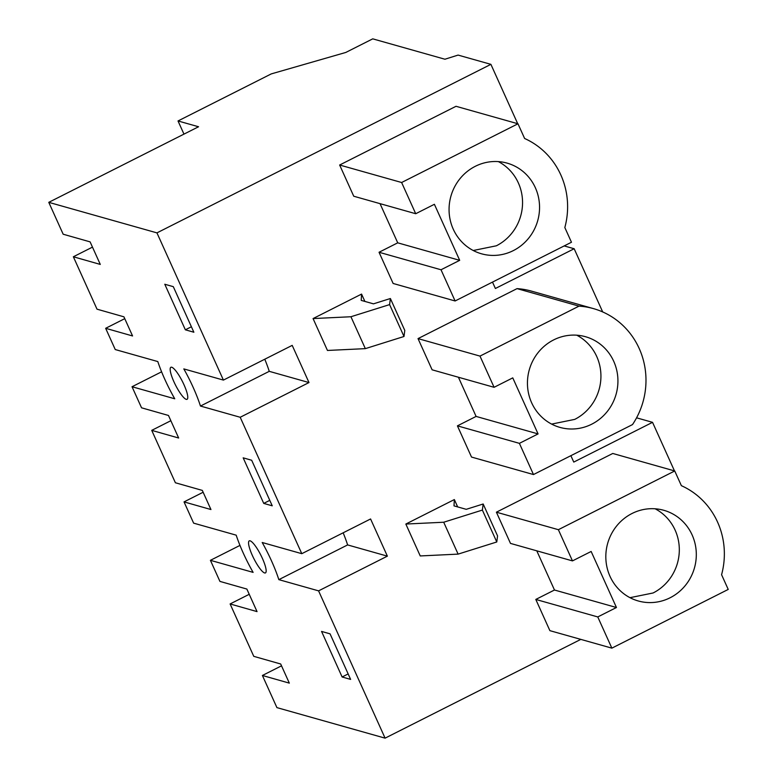 <?xml version="1.0" encoding="UTF-8"?>
<svg xmlns="http://www.w3.org/2000/svg" width="777" height="777" viewBox="0 0 777 777"><rect width="100%" height="100%" fill="white"/><g stroke="black" fill="none" stroke-linecap="round" stroke-linejoin="round"><path stroke-width="1.17" d="M490.899 64.345L156.944 232.877L48.776 202.341L198.553 126.758L178.02 120.959L271.26 73.902L345.804 52.447L372.746 38.85L444.92 59.227L458.09 55.089L490.899 64.345L517.705 123.708M301.797 553.68L262.199 542.501A50.932 11.063 63.2 0 1 271.765 561.46A50.932 11.063 63.2 0 1 278.836 579.642L318.58 590.86L387.373 556.147L370.58 518.968L301.797 553.68L240.2 417.268L308.993 382.556L300.621 364.005L292.201 345.377L223.417 380.089L156.944 232.877M318.58 590.86L385.091 738.15L580.808 639.384M636.577 417.822L652.534 422.329L674.465 470.891M652.534 422.329L573.766 462.082L570.872 455.691M564.18 245.92L574.164 248.737L602.699 311.946M574.164 248.737L495.386 288.49L492.501 282.1M611.858 648.144L728.224 589.422L721.58 574.718A76.311 73.057 105.8 0 0 681.38 485.674L674.737 470.969L612.762 453.467L496.396 512.189L510.489 543.405L572.464 560.897L591.151 551.466L616.452 607.507L597.766 616.938L611.858 648.144L549.883 630.652L535.8 599.436L554.477 590.015L536.781 550.825M364.889 301.427L361.567 294.085L313.063 318.57L327.457 350.456L365.336 348.64L404.001 336.49L404.788 330.419L390.384 298.523L389.598 304.603L350.932 316.744L365.336 348.64M457.663 506.905L454.351 499.562L405.837 524.048L420.24 555.943L458.109 554.118L496.775 541.977L497.562 535.897L483.168 504.001L482.371 510.081L443.706 522.231L405.837 524.048M593.424 308.605L531.449 291.113A76.311 73.057 105.8 0 0 517.045 288.626L579.02 306.128A76.311 73.057 105.8 0 1 593.424 308.605A76.311 73.057 105.8 0 1 632.507 424.582L533.478 474.553L471.513 457.061L457.42 425.854L476.097 416.423L458.411 377.233M533.478 474.553L519.395 443.346L538.072 433.916L512.771 377.875L494.085 387.305L432.119 369.813L418.026 338.607L517.045 288.626M455.108 300.971L441.015 269.765L459.693 260.334L434.392 204.293L415.714 213.724L401.622 182.508L517.977 123.786L524.621 138.491A76.311 73.057 105.8 0 1 564.83 227.544L571.464 242.249L455.108 300.971L393.133 283.469L379.04 252.263L397.727 242.832L380.031 203.642M415.714 213.724L353.739 196.222L339.646 165.015L456.012 106.294L517.977 123.786M178.02 120.959L183.964 134.12M385.091 738.15L276.913 707.614L262.403 675.475L289.326 683.129L280.691 663.995L253.768 656.342L230.109 603.952L257.041 611.606L246.863 589.053L219.93 581.4L210.412 560.324L253.117 572.377A50.923 11.063 63.2 0 1 243.434 553.457A50.923 11.063 63.2 0 1 236.189 535.159L193.628 523.144L184.032 501.893L210.946 509.537L202.311 490.404L175.388 482.76L151.729 430.361L178.661 438.014L168.483 415.462L141.55 407.808L132.032 386.732L174.747 398.786A50.923 11.063 63.2 0 1 165.064 379.875A50.923 11.063 63.2 0 1 157.809 361.567L115.249 349.553L105.653 328.302L132.566 335.955L123.931 316.822L97.008 309.168L73.359 256.769L92.473 247.125M48.776 202.341L63.17 234.217L90.103 241.87L100.282 264.423L73.359 256.769M105.653 328.302L124.767 318.657M223.417 380.089L183.819 368.91A50.932 11.063 63.2 0 1 193.386 387.869A50.932 11.063 63.2 0 1 200.456 406.05L240.2 417.268M185.353 329.807L193.861 332.226L173.3 286.664L164.792 284.246L185.353 329.807L191.395 326.758M350.621 679.399L342.113 676.981L321.552 631.419L330.06 633.838L350.621 679.399M252.622 556.05A17.949 3.895 63.2 0 1 249.271 540.86A17.949 3.895 63.2 0 1 258.275 550.446A17.949 3.895 63.2 0 1 262.607 558.867A17.949 3.895 63.2 0 1 265.443 572.911A17.949 3.895 63.2 0 1 256.429 563.315A17.949 3.895 63.2 0 1 252.622 556.05M263.733 503.399L272.241 505.808L251.68 460.256L243.172 457.838L263.733 503.399L269.774 500.349M174.242 382.469A17.949 3.895 63.2 0 1 170.891 367.268A17.949 3.895 63.2 0 1 179.895 376.864A17.949 3.895 63.2 0 1 184.227 385.285A17.949 3.895 63.2 0 1 187.063 399.32A17.949 3.895 63.2 0 1 178.059 389.733A17.949 3.895 63.2 0 1 174.242 382.469M278.836 579.642L347.62 544.92L387.373 556.147M308.993 382.556L269.25 371.338A50.932 11.063 -116.8 0 0 264.782 359.217M269.25 371.338L200.456 406.05M347.62 544.92A50.932 11.063 -116.8 0 0 343.162 532.808M674.737 470.969L558.372 529.691L496.396 512.189M597.766 616.938L535.8 599.436M616.452 607.507L554.477 590.015M558.372 529.691L572.464 560.897M350.932 316.744L313.063 318.57M361.567 294.085L361.227 300.388L373.455 303.846L390.384 298.523M454.351 499.562L454.001 505.876L466.239 509.323L483.168 504.001M443.706 522.231L458.109 554.118M519.395 443.346L457.42 425.854M538.072 433.916L476.097 416.423M494.085 387.305L479.992 356.099L418.026 338.607M479.992 356.099L579.02 306.128M441.015 269.765L379.04 252.263M459.693 260.334L397.727 242.832M401.622 182.508L339.646 165.015M132.032 386.732L161.597 371.814M210.412 560.324L239.967 545.405M184.032 501.893L203.137 492.249M151.729 430.361L170.853 420.707M230.109 603.952L249.232 594.298M262.403 675.475L281.517 665.831M342.113 676.981L348.154 673.931M632.041 513.49A47.106 45.095 105.8 0 0 605.943 560.159A47.106 45.095 105.8 0 0 638.267 600.971A47.106 45.095 105.8 0 0 670.095 597.775A47.106 45.095 105.8 0 0 696.192 551.116A47.106 45.095 105.8 0 0 663.859 510.304A47.106 45.095 105.8 0 0 632.041 513.49M389.598 304.603L404.001 336.49M482.371 510.081L496.775 541.977M553.661 339.908A47.106 45.095 105.8 0 0 527.564 386.567A47.106 45.095 105.8 0 0 559.887 427.379A47.106 45.095 105.8 0 0 591.715 424.193A47.106 45.095 105.8 0 0 617.812 377.525A47.106 45.095 105.8 0 0 585.489 336.713A47.106 45.095 105.8 0 0 553.661 339.908M475.281 166.317A47.106 45.095 105.8 0 0 449.184 212.985A47.106 45.095 105.8 0 0 481.507 253.797A47.106 45.095 105.8 0 0 513.335 250.602A47.106 45.095 105.8 0 0 539.432 203.933A47.106 45.095 105.8 0 0 507.109 163.121A47.106 45.095 105.8 0 0 475.281 166.317M629.992 597.678L653.098 592.977A47.106 45.095 105.8 0 0 679.302 550.932A47.106 45.095 105.8 0 0 655.118 508.78M551.612 424.096L574.718 419.395A47.106 45.095 105.8 0 0 600.922 377.35A47.106 45.095 105.8 0 0 576.738 335.188M473.242 250.505L496.338 245.804A47.106 45.095 105.8 0 0 522.542 203.759A47.106 45.095 105.8 0 0 498.358 161.606"/></g></svg>
